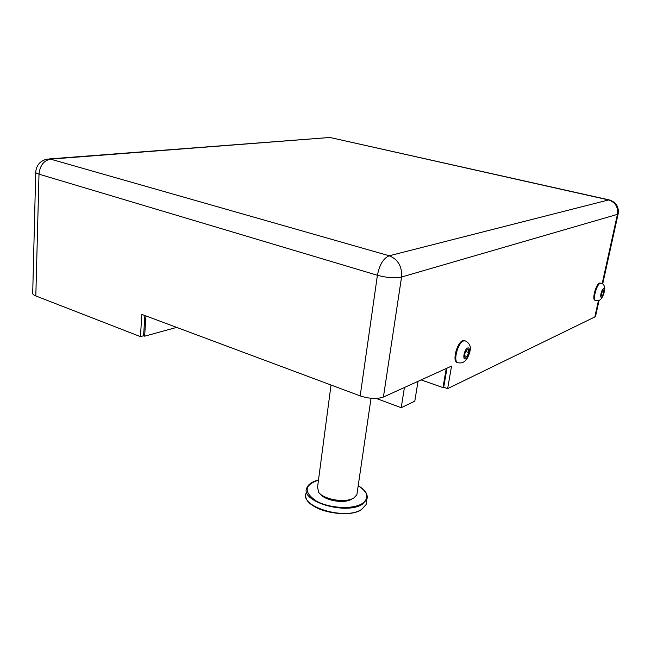 <?xml version="1.0" encoding="UTF-8"?>
<svg xmlns="http://www.w3.org/2000/svg" width="651" height="651" viewBox="0 0 651 651"><rect width="100%" height="100%" fill="white"/><g stroke="black" fill="none" stroke-linecap="round" stroke-linejoin="round"><path stroke-width="0.98" d="M404.417 387.5L401.219 407.705L414.793 401.171L418.023 381.323M446.26 368.499L442.973 387.597L443.713 387.239L446.993 368.165M442.973 387.597L421.116 379.915M176.69 327.404L144.636 336.185L145.946 315.93M144.888 315.532L143.586 335.77L144.636 336.185M376.221 398.428L401.219 407.705M320.373 494.06L320.528 494.223C324.784 500.188 342.125 503.557 350.14 499.952L351.613 499.244M357.147 492.921L356.862 494.809L353.753 498.048L352.101 498.845C343.077 502.906 323.49 499.097 318.721 492.4L317.542 487.241L331.025 385.018M143.586 335.77L140.445 336.632L141.845 314.4L360.182 395.898C369.304 398.827 377.051 399.209 383.415 397.037L451.55 366.098L447.644 388.623L443.713 387.239M447.644 388.623L594.827 316.972L595.641 315.93M35.724 172.548L32.721 292.559C32.135 293.747 33.168 294.879 35.821 295.953L140.445 336.632M457.157 362.452L457.002 362.395C452.12 361.215 456.969 342.605 462.674 340.725L465.066 340.807M466.222 350.336L468.281 349.432L468.671 352.525L467.011 356.52L464.96 357.448L464.562 354.356L466.222 350.336M468.671 352.525L465.717 351.564M464.741 355.772L467.011 356.52M595.079 300.298L594.924 300.257C591.808 299.623 595.966 284.137 599.555 283.039L600.881 283.12M602.574 290.419L603.827 289.874L603.819 292.421L602.574 295.521L601.329 296.083L601.321 293.536L602.574 290.419M603.819 292.421L601.972 291.917M601.321 295.172L602.574 295.521M383.415 397.037L401.553 277.033L617.433 214.366L602.175 283.633M598.472 300.445L594.827 316.972M35.821 295.953L39.003 174.167C39.931 165.533 43.788 160.52 50.566 159.137L47.157 159.096C40.419 160.683 36.611 164.882 35.748 171.709C35.146 172.491 36.236 173.312 39.003 174.167L377.409 275.275C387.003 277.798 395.051 278.384 401.553 277.033C402.18 266.471 398.078 259.391 389.241 255.778C383.431 258.26 379.484 264.762 377.409 275.275L360.182 395.898M602.696 283.974L618.125 213.992C619.117 206.92 616.22 202.249 609.442 199.971L608.595 199.947C615.366 202.225 618.312 207.026 617.433 214.366L618.19 213.691M49.46 158.917L329.935 137.475L609.108 199.898M329.935 137.475L608.595 199.947L389.241 255.778L50.566 159.137L329.935 137.475M467.581 348.033C471.015 346.503 469.07 357.334 465.66 358.823C462.202 360.459 464.147 349.489 467.581 348.033M457.002 362.395L457.791 362.664C463.61 364.096 467.687 360.231 470.014 351.076C471.145 346.584 469.566 343.183 465.27 340.872L463.471 340.978C457.767 342.857 452.917 361.484 457.791 362.664L457.962 362.721M603.526 288.678C605.617 287.734 603.697 296.368 601.63 297.263C599.522 298.264 601.443 289.549 603.526 288.678M594.924 300.257L595.584 300.445C600.222 301.877 603.306 297.955 604.852 288.686C604.437 285.317 603.168 283.478 601.052 283.161L600.23 283.218C596.633 284.316 592.475 299.81 595.584 300.445L595.746 300.485M366.521 501.701L366.09 504.59L361.476 509.521C345.193 520.588 299.004 506.454 306.173 493.002M309.542 502.702C318.665 512.874 349.034 517.228 360.613 510.002M318.494 480.039C312.244 481.594 308.354 484.198 306.833 487.859C299.672 501.197 345.958 515.275 362.249 504.313L366.863 499.439L367.31 496.729M358.196 485.768C368.295 492.246 369.54 498.243 361.932 503.752C352.24 509.692 328.893 508.276 316.052 500.896C303.464 491.961 304.269 485.036 318.485 480.121M350.14 499.952L352.101 498.845M356.862 494.809L371.037 398.282M330.618 137.491L328.747 137.312M595.543 316.37L599.107 300.225M305.767 495.907C305.083 509.269 346.682 519.685 361.362 509.725L366.09 504.59L366.863 499.439C368.303 494.532 365.423 489.951 358.205 485.695"/></g></svg>
